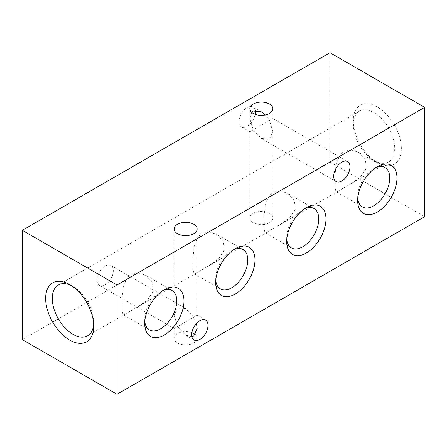 <?xml version="1.0" encoding="UTF-8"?>
<svg xmlns="http://www.w3.org/2000/svg" width="447" height="447" viewBox="0 0 447 447"><rect width="100%" height="100%" fill="white"/><g stroke="black" fill="none" stroke-linecap="round" stroke-linejoin="round"><path stroke-width="0.34" stroke-dasharray="2.23 1.68" d="M93.663 324.17A29.318 16.925 -120 0 0 93.725 322.365A29.318 16.925 -120 0 0 72.995 286.46L69.682 284.543L72.995 286.46A29.318 16.925 -120 0 0 71.397 285.605M377.318 106.928A34 19.629 -120 0 0 353.275 120.813A34 19.629 -120 0 0 377.318 162.457L377.318 162.457A34 19.629 -120 0 0 401.361 148.572A34 19.629 -120 0 0 377.318 106.928M374.005 160.54L377.318 162.457L374.005 160.54A29.318 16.925 60 0 1 353.275 124.635A29.318 16.925 60 0 1 359.349 111.214A29.318 16.925 60 0 1 374.005 112.666A29.318 16.925 60 0 1 393.159 138.503A29.318 16.925 60 0 1 388.666 161.993A29.318 16.925 60 0 1 374.005 160.54M191.88 336.647L185.639 335.166L177.498 326.573L193.774 317.174L196.434 323.494M191.88 332.68A11.51 6.649 0 0 0 177.498 333.568A11.51 6.649 0 0 0 174.123 338.267A11.51 6.649 0 0 0 181.231 344.408A11.51 6.649 0 0 0 193.774 342.966A11.51 6.649 0 0 0 197.149 338.267A11.51 6.649 0 0 0 195.311 334.663M193.774 317.174L185.639 308.581L177.498 307.771L174.123 315.224L177.498 326.573L193.774 317.174C198.166 314.638 198.166 314.638 193.774 317.174C198.166 314.638 198.166 314.638 193.774 317.174M251.689 112.337L249.851 118.483L253.225 129.826C248.834 132.362 248.834 132.362 253.225 129.826C248.834 132.362 248.834 132.362 253.225 129.826L269.502 120.427L272.877 131.776L269.502 139.229L261.361 138.419L253.225 129.826L269.502 120.427L265.356 114.968M269.502 222.735A11.51 6.649 0 0 0 272.877 218.035A11.51 6.649 0 0 0 265.769 211.895A11.51 6.649 0 0 0 253.225 213.336A11.51 6.649 0 0 0 249.851 218.035A11.51 6.649 0 0 0 256.958 224.176A11.51 6.649 0 0 0 269.502 222.735M269.502 120.427C273.894 117.891 273.894 117.891 269.502 120.427C273.894 117.891 273.894 117.891 269.502 120.427M105.179 284.817A11.51 6.649 120 0 0 112.7 274.676A11.51 6.649 120 0 0 110.934 265.451A11.51 6.649 120 0 0 105.179 266.021A11.51 6.649 120 0 0 97.653 276.162A11.51 6.649 120 0 0 99.418 285.387A11.51 6.649 120 0 0 105.179 284.817M255.12 110.353A11.51 6.649 120 0 0 252.918 106.962A11.51 6.649 120 0 0 247.163 107.531A11.51 6.649 120 0 0 239.642 117.673A11.51 6.649 120 0 0 241.408 126.903A11.51 6.649 120 0 0 247.163 126.328A11.51 6.649 120 0 0 255.12 114.32M357.768 198.451A22.691 13.103 -60 0 1 357.678 196.529A22.691 13.103 -60 0 1 373.726 168.742L377.318 166.664L373.726 168.742A22.691 13.103 -60 0 1 375.43 167.86M343.117 151.069L350.901 149.756L358.684 152.382L365.439 159.227L366.199 168.452L360.455 177.034L351.174 183.639L338.128 191.176L335.999 191.685L334.753 186.617L334.999 174.498L336.937 160.942L343.117 151.069M286.778 239.436A22.691 13.103 -60 0 1 286.683 237.519A22.691 13.103 -60 0 1 302.731 209.727L306.324 207.654L302.731 209.727A22.691 13.103 -60 0 1 304.435 208.85M272.122 192.059L279.906 190.74L287.695 193.372L294.45 200.217L295.204 209.442L289.46 218.024L280.18 224.629L267.133 232.161L265.004 232.675L263.758 227.607L264.004 215.488L265.943 201.932L272.122 192.059M215.784 280.425A22.691 13.103 -60 0 1 215.689 278.503A22.691 13.103 -60 0 1 231.736 250.717L235.334 248.638L231.736 250.717A22.691 13.103 -60 0 1 233.44 249.834M201.128 233.043L208.911 231.73L216.7 234.362L223.455 241.201L224.21 250.426L218.466 259.014L209.185 265.619L196.138 273.151L194.009 273.659L192.763 268.597L193.009 256.477L194.948 242.922L201.128 233.043M144.789 321.415A22.691 13.103 -60 0 1 144.694 319.493A22.691 13.103 -60 0 1 160.741 291.707L164.34 289.628L160.741 291.707A22.691 13.103 -60 0 1 162.451 290.824M130.133 274.033L137.916 272.72L145.705 275.346L152.461 282.191L153.215 291.416L147.471 300.004L138.19 306.603L125.143 314.14L123.014 314.649L121.768 309.581L122.014 297.462L123.959 283.906L130.133 274.033M329.992 52.718L329.992 162.021L22.35 339.636M329.992 162.021L424.65 216.672M177.498 326.573C173.106 329.109 173.106 329.109 177.498 326.573C173.106 329.109 173.106 329.109 177.498 326.573M353.275 124.635L353.275 120.813M197.149 338.267L197.149 328.517M205.592 320.097L197.149 315.224L197.149 228.965M272.877 218.035L272.877 131.776M347.582 161.613L272.877 118.483L272.877 108.733M110.934 265.451L185.639 308.581M252.918 106.962L261.361 111.834M385.068 167.614L358.684 152.382M314.073 208.604L287.695 193.372M243.079 249.594L216.7 234.362M172.084 290.578L145.705 275.346M359.349 111.214L58.334 285.007M185.639 335.166L194.082 340.038M261.361 138.419L336.066 181.549M388.666 161.993L351.174 183.639M338.128 191.176L280.18 224.629M267.133 232.161L209.185 265.619M196.138 273.151L138.19 306.603M125.143 314.14L87.651 335.786M149.399 329.88L123.014 314.649M144.694 319.493L144.694 323.645M220.388 288.896L194.009 273.659M215.689 278.503L215.689 282.66M291.383 247.906L265.004 232.675M286.683 237.519L286.683 241.671M362.377 206.916L335.999 191.685M357.678 196.529L357.678 200.681M241.408 126.903L249.851 131.776L249.851 218.035M99.418 285.387L174.123 328.517L174.123 338.267M249.851 118.483L249.851 108.733M174.123 315.224L174.123 228.965M93.725 322.365L93.725 326.187"/><path stroke-width="0.67" d="M69.682 340.072A34 19.629 60 0 1 45.639 298.428A34 19.629 60 0 1 69.682 284.543L69.682 284.543A34 19.629 60 0 1 93.725 326.187A34 19.629 60 0 1 69.682 340.072M71.397 285.605A29.318 16.925 -120 0 0 58.334 285.007A29.318 16.925 -120 0 0 53.841 308.497A29.318 16.925 -120 0 0 72.995 334.334A29.318 16.925 -120 0 0 87.651 335.786A29.318 16.925 -120 0 0 93.663 324.17M196.434 323.494L197.149 328.517L193.774 335.971L191.88 336.647M195.311 334.663A11.51 6.649 0 0 0 191.88 332.68M193.774 233.664A11.51 6.649 0 0 0 197.149 228.965A11.51 6.649 0 0 0 190.042 222.824A11.51 6.649 0 0 0 177.498 224.265A11.51 6.649 0 0 0 174.123 228.965A11.51 6.649 0 0 0 181.231 235.105A11.51 6.649 0 0 0 193.774 233.664M265.356 114.968L261.361 111.834L253.225 111.029L251.689 112.337M269.502 113.432A11.51 6.649 0 0 0 272.877 108.733A11.51 6.649 0 0 0 265.769 102.592A11.51 6.649 0 0 0 253.225 104.034A11.51 6.649 0 0 0 249.851 108.733A11.51 6.649 0 0 0 256.958 114.873A11.51 6.649 0 0 0 269.502 113.432M255.12 114.32A11.51 6.649 120 0 0 255.12 110.353M377.318 166.664L377.318 166.664A27.775 16.036 -60 0 1 396.964 178.001A27.775 16.036 -60 0 1 377.318 212.023A27.775 16.036 -60 0 1 357.678 200.681A27.775 16.036 -60 0 1 377.318 166.664L377.318 166.664M375.43 167.86A22.691 13.103 -60 0 1 385.068 167.614A22.691 13.103 -60 0 1 388.549 185.796A22.691 13.103 -60 0 1 373.726 205.793A22.691 13.103 -60 0 1 362.377 206.916A22.691 13.103 -60 0 1 357.768 198.451M306.324 207.654L306.329 207.648A27.775 16.036 -60 0 1 325.969 218.991A27.775 16.036 -60 0 1 306.329 253.013A27.775 16.036 -60 0 1 286.683 241.671A27.775 16.036 -60 0 1 306.324 207.654A27.775 16.036 -60 0 1 306.329 207.648M304.435 208.85A22.691 13.103 -60 0 1 314.073 208.604A22.691 13.103 -60 0 1 317.554 226.785A22.691 13.103 -60 0 1 302.731 246.783A22.691 13.103 -60 0 1 291.383 247.906A22.691 13.103 -60 0 1 286.778 239.436M235.334 248.638L235.334 248.638A27.775 16.036 -60 0 1 254.974 259.981A27.775 16.036 -60 0 1 235.334 293.997A27.775 16.036 -60 0 1 215.689 282.66A27.775 16.036 -60 0 1 235.334 248.638L235.334 248.638M233.44 249.834A22.691 13.103 -60 0 1 243.079 249.594A22.691 13.103 -60 0 1 246.56 267.775A22.691 13.103 -60 0 1 231.736 287.767A22.691 13.103 -60 0 1 220.388 288.896A22.691 13.103 -60 0 1 215.784 280.425M164.34 289.628L164.34 289.628A27.775 16.036 -60 0 1 183.98 300.965A27.775 16.036 -60 0 1 164.34 334.987A27.775 16.036 -60 0 1 144.694 323.645A27.775 16.036 -60 0 1 164.34 289.628L164.34 289.628M162.451 290.824A22.691 13.103 -60 0 1 172.084 290.578A22.691 13.103 -60 0 1 175.565 308.76A22.691 13.103 -60 0 1 160.741 328.757A22.691 13.103 -60 0 1 149.399 329.88A22.691 13.103 -60 0 1 144.789 321.415M341.821 180.979A11.51 6.649 120 0 0 349.347 170.838A11.51 6.649 120 0 0 347.582 161.613A11.51 6.649 120 0 0 341.821 162.183A11.51 6.649 120 0 0 334.3 172.324A11.51 6.649 120 0 0 336.066 181.549A11.51 6.649 120 0 0 341.821 180.979M199.837 339.469A11.51 6.649 120 0 0 207.358 329.327A11.51 6.649 120 0 0 205.592 320.097A11.51 6.649 120 0 0 199.837 320.672A11.51 6.649 120 0 0 192.316 330.814A11.51 6.649 120 0 0 194.082 340.038A11.51 6.649 120 0 0 199.837 339.469M117.008 394.282L117.008 284.979L22.35 230.328L22.35 339.636L117.008 394.282L424.65 216.672L424.65 107.364L117.008 284.979M424.65 107.364L329.992 52.718L22.35 230.328"/></g></svg>
